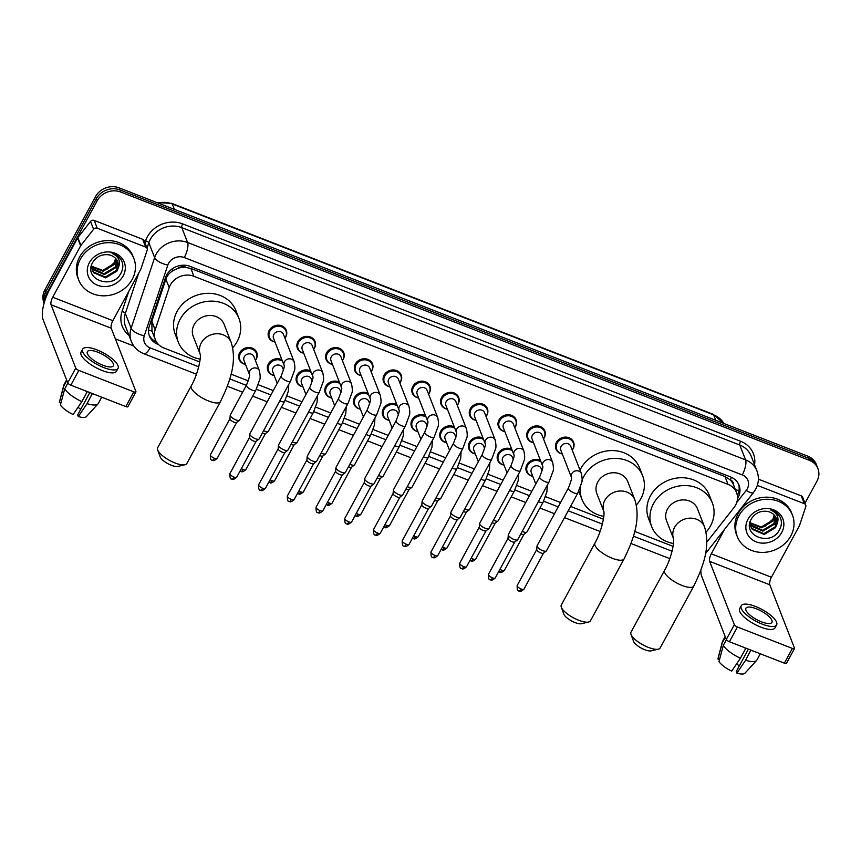 <?xml version="1.0" encoding="UTF-8"?>
<svg xmlns="http://www.w3.org/2000/svg" width="861" height="861" viewBox="0 0 861 861"><rect width="100%" height="100%" fill="white"/><g stroke="black" fill="none" stroke-linecap="round" stroke-linejoin="round"><path stroke-width="1.29" d="M532.765 476.294A9.471 8.352 -21.3 0 1 526.405 471.376A9.471 8.352 -21.3 0 1 526.932 464.703A9.471 8.352 -21.3 0 1 540.482 460.527M504.04 465.112A9.471 8.352 -21.3 0 1 497.669 460.183A9.471 8.352 -21.3 0 1 498.196 453.51A9.471 8.352 -21.3 0 1 511.757 449.334M475.315 453.919A9.471 8.352 -21.3 0 1 468.944 448.99A9.471 8.352 -21.3 0 1 469.471 442.317A9.471 8.352 -21.3 0 1 483.032 438.141M446.579 442.726A9.471 8.352 -21.3 0 1 440.219 437.797A9.471 8.352 -21.3 0 1 440.746 431.124A9.471 8.352 -21.3 0 1 454.296 426.948M417.854 431.533A9.471 8.352 -21.3 0 1 411.483 426.604A9.471 8.352 -21.3 0 1 412.021 419.931A9.471 8.352 -21.3 0 1 425.571 415.755M389.129 420.34A9.471 8.352 -21.3 0 1 382.758 415.411A9.471 8.352 -21.3 0 1 383.285 408.738A9.471 8.352 -21.3 0 1 396.846 404.562M360.404 409.147A9.471 8.352 -21.3 0 1 354.032 404.218A9.471 8.352 -21.3 0 1 354.56 397.545A9.471 8.352 -21.3 0 1 368.121 393.369M331.668 397.954A9.471 8.352 -21.3 0 1 325.307 393.025A9.471 8.352 -21.3 0 1 325.835 386.352A9.471 8.352 -21.3 0 1 339.385 382.176M302.943 386.761A9.471 8.352 -21.3 0 1 296.571 381.832A9.471 8.352 -21.3 0 1 297.099 375.159A9.471 8.352 -21.3 0 1 310.66 370.983M274.218 375.568A9.471 8.352 -21.3 0 1 267.846 370.639A9.471 8.352 -21.3 0 1 268.374 363.966A9.471 8.352 -21.3 0 1 281.934 359.79M245.482 364.375A9.471 8.352 -21.3 0 1 239.121 359.446A9.471 8.352 -21.3 0 1 239.649 352.773A9.471 8.352 -21.3 0 1 248.614 347.5A9.471 8.352 -21.3 0 1 256.772 352.569A9.471 8.352 -21.3 0 1 256.244 359.241A9.471 8.352 -21.3 0 1 255.416 360.501M533.572 442.78A9.471 8.352 -21.3 0 1 527.201 437.851A9.471 8.352 -21.3 0 1 527.728 431.178A9.471 8.352 -21.3 0 1 536.694 425.904A9.471 8.352 -21.3 0 1 544.852 430.974A9.471 8.352 -21.3 0 1 544.324 437.646A9.471 8.352 -21.3 0 1 543.495 438.906M504.837 431.587A9.471 8.352 -21.3 0 1 498.476 426.658A9.471 8.352 -21.3 0 1 499.003 419.985A9.471 8.352 -21.3 0 1 507.968 414.711A9.471 8.352 -21.3 0 1 516.126 419.781A9.471 8.352 -21.3 0 1 515.588 426.453A9.471 8.352 -21.3 0 1 514.77 427.713M476.111 420.394A9.471 8.352 -21.3 0 1 469.74 415.465A9.471 8.352 -21.3 0 1 470.267 408.792A9.471 8.352 -21.3 0 1 479.243 403.518A9.471 8.352 -21.3 0 1 487.391 408.588A9.471 8.352 -21.3 0 1 486.863 415.26A9.471 8.352 -21.3 0 1 486.034 416.52M447.386 409.201A9.471 8.352 -21.3 0 1 441.015 404.272A9.471 8.352 -21.3 0 1 441.542 397.599A9.471 8.352 -21.3 0 1 450.518 392.325A9.471 8.352 -21.3 0 1 458.665 397.395A9.471 8.352 -21.3 0 1 458.138 404.067A9.471 8.352 -21.3 0 1 457.309 405.327M562.298 453.973A9.471 8.352 -21.3 0 1 555.926 449.044A9.471 8.352 -21.3 0 1 556.454 442.371A9.471 8.352 -21.3 0 1 565.429 437.097A9.471 8.352 -21.3 0 1 573.577 442.167A9.471 8.352 -21.3 0 1 573.049 448.839A9.471 8.352 -21.3 0 1 572.221 450.099M418.65 398.008A9.471 8.352 -21.3 0 1 412.29 393.079A9.471 8.352 -21.3 0 1 412.817 386.406A9.471 8.352 -21.3 0 1 421.782 381.132A9.471 8.352 -21.3 0 1 429.94 386.202A9.471 8.352 -21.3 0 1 429.413 392.874A9.471 8.352 -21.3 0 1 428.584 394.134M389.925 386.815A9.471 8.352 -21.3 0 1 383.554 381.886A9.471 8.352 -21.3 0 1 384.081 375.213A9.471 8.352 -21.3 0 1 393.057 369.939A9.471 8.352 -21.3 0 1 401.204 375.009A9.471 8.352 -21.3 0 1 400.677 381.681A9.471 8.352 -21.3 0 1 399.859 382.941M361.2 375.622A9.471 8.352 -21.3 0 1 354.829 370.693A9.471 8.352 -21.3 0 1 355.356 364.02A9.471 8.352 -21.3 0 1 364.332 358.746A9.471 8.352 -21.3 0 1 372.479 363.816A9.471 8.352 -21.3 0 1 371.952 370.488A9.471 8.352 -21.3 0 1 371.123 371.748M332.464 364.429A9.471 8.352 -21.3 0 1 326.104 359.5A9.471 8.352 -21.3 0 1 326.631 352.827A9.471 8.352 -21.3 0 1 335.596 347.553A9.471 8.352 -21.3 0 1 343.754 352.623A9.471 8.352 -21.3 0 1 343.227 359.295A9.471 8.352 -21.3 0 1 342.398 360.555M303.739 353.236A9.471 8.352 -21.3 0 1 297.368 348.307A9.471 8.352 -21.3 0 1 297.906 341.634A9.471 8.352 -21.3 0 1 306.871 336.36A9.471 8.352 -21.3 0 1 315.029 341.43A9.471 8.352 -21.3 0 1 314.491 348.102A9.471 8.352 -21.3 0 1 313.673 349.362M275.014 342.043A9.471 8.352 -21.3 0 1 268.643 337.114A9.471 8.352 -21.3 0 1 269.17 330.441A9.471 8.352 -21.3 0 1 278.146 325.178A9.471 8.352 -21.3 0 1 286.293 330.237A9.471 8.352 -21.3 0 1 285.766 336.909A9.471 8.352 -21.3 0 1 284.937 338.169M706.784 542.204L733.938 507.656A17.758 15.649 158.7 0 0 735.574 505.181A17.758 15.649 158.7 0 0 736.564 492.675A17.758 15.649 158.7 0 0 728.019 484.377L193.919 276.284A17.758 15.649 158.7 0 0 169.197 287.628L155.163 329.817A17.758 15.649 158.7 0 0 155.324 339.675A17.758 15.649 158.7 0 0 163.859 347.973L199.752 361.954M178.076 268.309A17.758 15.649 -21.3 0 1 184.749 267.276L184.48 267.168A5.919 5.22 158.7 0 0 178.076 268.309L173.621 270.332C169.843 272.42 167.271 275.369 165.904 279.158L151.859 321.336L152.01 331.141L155.324 339.675M736.564 492.675L733.443 484.678A5.919 5.22 158.7 0 0 730.3 479.825A17.758 6.059 -68.7 0 0 731.549 477.349M730.3 479.825L730.02 479.717A17.758 15.649 -21.3 0 1 733.443 484.678M730.02 479.717L724.962 476.531L190.862 268.449L184.749 267.276M231.049 374.148L248.334 380.885M258.268 384.749L273.281 390.603M287.004 395.942L302.007 401.786M315.729 407.135L330.732 412.979M344.454 418.328L359.457 424.172M373.179 429.521L388.193 435.365M401.915 440.714L416.918 446.558M430.64 451.907L445.643 457.751M459.365 463.1L474.379 468.944M488.101 474.293L503.104 480.137M516.826 485.486L531.829 491.33M545.551 496.679L560.554 502.523M570.563 506.419L603.4 519.215M634.697 531.409L673.098 546.369M737.479 498.691A17.758 15.649 158.7 0 0 738.049 497.712A17.758 15.649 158.7 0 0 739.05 485.206A17.758 15.649 158.7 0 0 730.505 476.908L190.173 266.393A17.758 15.649 158.7 0 0 165.452 277.726L149.308 326.244A17.758 15.649 158.7 0 0 149.47 336.102A17.758 15.649 158.7 0 0 158.004 344.4L158.639 344.648M738.598 484.173A17.758 15.649 -21.3 0 1 737.328 495.473M44.535 301.705A17.758 15.649 -21.3 0 1 46.472 294.139L97.196 200.721A17.758 15.649 -21.3 0 1 120.766 192.035L809.415 460.334A17.758 15.649 -21.3 0 1 817.95 468.632A17.758 15.649 -21.3 0 1 816.96 481.138L804.992 503.179M133.842 346.047L115.363 338.847M44.115 303.137L43.857 302.48A17.758 15.649 -21.3 0 1 44.847 289.963L95.571 196.545A17.758 15.649 -21.3 0 1 119.141 187.859L807.79 456.158L808.597 458.246A17.758 15.649 -21.3 0 1 817.132 466.544A17.758 15.649 -21.3 0 0 808.597 458.246L119.948 189.947L808.597 458.246L809.415 460.334M95.571 196.545L96.389 198.633A17.758 15.649 -21.3 0 1 119.948 189.947A17.758 15.649 -21.3 0 0 96.389 198.633L45.665 292.051L96.389 198.633L97.196 200.721M44.159 302.975A17.758 15.649 -21.3 0 1 45.665 292.051A17.758 15.649 -21.3 0 0 44.159 302.975M156.519 342.032A17.758 15.649 -21.3 0 1 149.104 335.037M807.79 456.158A17.758 15.649 -21.3 0 1 816.325 464.456L817.95 468.632M738.932 515.728A29.597 26.088 -21.3 0 1 766.968 499.262A29.597 26.088 -21.3 0 1 792.443 515.082A29.597 26.088 -21.3 0 1 790.796 535.94A29.597 26.088 -21.3 0 1 762.76 552.407A29.597 26.088 -21.3 0 1 737.285 536.586A29.597 26.088 -21.3 0 1 738.932 515.728M737.285 536.586L736.467 534.498A29.597 26.088 -21.3 0 1 738.125 513.651A29.597 26.088 -21.3 0 1 766.161 497.174A29.597 26.088 -21.3 0 1 791.636 512.995L792.443 515.082M781.766 532.421A19.297 17.005 -21.3 0 1 756.162 541.86A19.297 17.005 -21.3 0 1 747.961 519.248A19.297 17.005 -21.3 0 1 773.565 509.809A19.297 17.005 -21.3 0 1 781.766 532.421M751.427 518.763C741.127 535.564 770.573 546.81 779.119 530.441C781.68 526.103 782.068 521.788 780.281 517.493C778.29 513.726 775.104 511.219 770.703 509.97C777.591 513.167 779.592 518.118 776.719 524.823A13.378 11.796 -21.3 0 0 776.31 518.365A13.378 11.796 -21.3 0 0 766.947 511.348C760.317 510.659 755.151 513.134 751.427 518.763M750.706 526.319L751.965 528.503L763.89 533.626L775.191 526.835L776.202 518.096M750.082 521.863L750.857 526.728L752.288 529.332L764.213 534.455L775.513 527.664L776.719 524.823M750.254 524.586L762.609 530.311L773.899 523.52L775.341 516.482M750.34 525.027L750.996 526.028L762.932 531.14L774.222 524.349L775.589 516.869M750.071 522.735L761.318 527.007L772.618 520.216L774.168 514.975M750.092 523.208L761.641 527.825L772.941 521.045L774.491 515.341M773.329 518.763L765.095 526.2M757.325 485.389L804.314 503.696L801.268 495.871A2.96 2.605 -21.3 0 1 802.689 497.26L805.735 505.073A2.96 2.605 158.7 0 0 804.314 503.696M758.39 479.168L801.268 495.871M700.897 570.111A23.677 8.072 -68.7 0 0 701.618 576.095L726.318 639.432L734.325 624.688L709.625 561.35A5.919 2.023 111.3 0 1 711.283 553.827L724.575 529.332M794.488 648.527L786.48 663.271A2.96 0.969 -151.5 0 1 784.382 663.164L792.389 648.419A2.96 0.969 28.5 0 0 794.488 648.527A2.96 0.969 28.5 0 0 794.477 648.118L769.788 584.78A5.919 2.023 111.3 0 1 771.434 577.257L799.352 525.845A2.96 2.605 158.7 0 0 799.546 525.404L805.767 506.72A2.96 2.605 158.7 0 0 805.735 505.073M734.325 624.688A2.96 0.969 28.5 0 0 737.425 627.002L729.418 641.746L784.382 663.164M729.418 641.746A2.96 0.969 -151.5 0 1 726.318 639.432M737.425 627.002L792.389 648.419M761.468 621.825A14.798 4.843 28.5 0 0 771.94 622.374A14.798 4.843 28.5 0 0 756.388 608.792A14.798 4.843 28.5 0 0 745.917 608.253A14.798 4.843 28.5 0 0 761.468 621.825M748.403 649.151L736.263 671.515L736.887 673.119L745.615 660.226L750.835 650.098M739.265 665.983A11.839 3.874 28.5 0 0 736.575 663.906M741.235 605.703L739.642 608.652A20.126 6.587 28.5 0 0 760.78 627.12A20.126 6.587 28.5 0 0 775.018 627.863L776.622 624.914A20.126 6.587 28.5 0 0 755.474 606.445A20.126 6.587 28.5 0 0 741.235 605.703A20.126 6.587 28.5 0 0 762.383 624.171A20.126 6.587 28.5 0 0 776.622 624.914M743.129 647.095A19.534 6.393 28.5 0 0 745.766 648.365L740.428 658.202L731.699 671.106A15.39 5.037 28.5 0 1 718.978 661.614L723.305 645.427L726.426 639.658M725.177 636.527L722.54 641.391A19.534 6.393 28.5 0 0 722.347 641.875A19.534 6.393 28.5 0 0 722.282 642.823L717.956 658.999L719.505 659.612M725.403 637.086L722.282 642.823M723.305 645.427A19.534 6.393 28.5 0 0 740.428 658.202M722.347 641.875L718.02 658.493A15.39 5.037 28.5 0 0 717.956 658.999M750.953 650.389A19.534 6.393 28.5 0 0 753.364 651.077M745.615 660.226A19.534 6.393 28.5 0 0 756.571 660.452A19.534 6.393 28.5 0 0 756.873 660.032L760.274 653.768M736.887 673.119A15.39 5.037 28.5 0 0 744.991 673.141L756.571 660.452M658.331 649.183L651.099 650.851A10.655 3.487 -151.5 0 1 644.717 649.721A10.655 3.487 -151.5 0 1 633.535 641.316L630.995 634.342A16.574 5.424 28.5 0 0 648.408 647.407A16.574 5.424 28.5 0 0 658.331 649.183A16.574 5.424 28.5 0 0 660.129 648.021L693.762 586.072A16.574 5.424 -151.5 0 1 682.041 585.458A16.574 5.424 -151.5 0 1 664.627 570.251L630.995 632.2A16.574 5.424 28.5 0 0 630.995 634.342M704.567 526.997L697.453 508.754A16.574 14.605 158.7 0 0 683.182 499.897A16.574 14.605 158.7 0 0 667.479 509.12A16.574 14.605 158.7 0 0 666.565 520.797L673.55 538.738A16.574 14.605 158.7 0 1 674.593 527.362A16.574 14.605 158.7 0 1 696.592 519.258A16.574 14.605 158.7 0 1 704.567 526.997C710.648 546.713 703.254 566.506 693.762 586.072M673.485 543.517A32.557 28.693 -21.3 0 1 651.669 526.598A32.557 28.693 -21.3 0 1 653.488 503.663A32.557 28.693 -21.3 0 1 684.323 485.539A32.557 28.693 -21.3 0 1 712.338 502.942A32.557 28.693 -21.3 0 1 710.529 525.888A32.557 28.693 -21.3 0 1 706.052 532.173M651.669 526.598L648.624 518.785A32.557 28.693 -21.3 0 1 650.432 495.839A32.557 28.693 -21.3 0 1 681.266 477.726A32.557 28.693 -21.3 0 1 709.292 495.129L712.338 502.942M588.633 622.029L581.412 623.708A10.655 3.487 -151.5 0 1 575.03 622.568A10.655 3.487 -151.5 0 1 563.837 614.162L561.307 607.188A16.574 5.424 28.5 0 0 578.71 620.254A16.574 5.424 28.5 0 0 588.633 622.029A16.574 5.424 28.5 0 0 590.431 620.867L624.074 558.918A16.574 5.424 -151.5 0 1 612.343 558.305A16.574 5.424 -151.5 0 1 594.929 543.097L561.297 605.046A16.574 5.424 28.5 0 0 561.307 607.188M603.852 511.563A16.574 14.605 158.7 0 1 604.906 500.209A16.574 14.605 158.7 0 1 626.894 492.105A16.574 14.605 158.7 0 1 634.869 499.843L627.755 481.6A16.574 14.605 158.7 0 0 613.484 472.743A16.574 14.605 158.7 0 0 597.792 481.966A16.574 14.605 158.7 0 0 596.867 493.644L603.862 511.585M581.961 480.556A32.557 28.693 -21.3 0 1 583.79 476.51A32.557 28.693 -21.3 0 1 614.625 458.386A32.557 28.693 -21.3 0 1 642.65 475.799A32.557 28.693 -21.3 0 1 640.832 498.734A32.557 28.693 -21.3 0 1 636.354 505.02M580.023 470.095A32.557 28.693 -21.3 0 1 580.745 468.685A32.557 28.693 -21.3 0 1 611.579 450.572A32.557 28.693 -21.3 0 1 639.605 467.975L642.65 475.799M603.798 516.363A32.557 28.693 -21.3 0 1 581.971 499.445A32.557 28.693 -21.3 0 1 580.4 487.132M581.971 499.445L578.926 491.631A32.557 28.693 -21.3 0 1 578.764 491.2M184.986 464.768L177.764 466.447A10.655 3.487 -151.5 0 1 171.382 465.306A10.655 3.487 -151.5 0 1 160.189 456.9L157.66 449.926A16.574 5.424 28.5 0 0 175.063 462.992A16.574 5.424 28.5 0 0 184.986 464.768A16.574 5.424 28.5 0 0 186.783 463.605L220.427 401.656A16.574 5.424 -151.5 0 1 208.696 401.043A16.574 5.424 -151.5 0 1 191.282 385.836L157.649 447.785A16.574 5.424 28.5 0 0 157.66 449.926M200.204 354.301A16.574 14.605 158.7 0 1 201.259 342.947A16.574 14.605 158.7 0 1 223.247 334.843A16.574 14.605 158.7 0 1 231.222 342.581L224.108 324.339A16.574 14.605 158.7 0 0 209.836 315.481A16.574 14.605 158.7 0 0 194.145 324.705A16.574 14.605 158.7 0 0 193.219 336.382L200.215 354.323M200.15 359.102A32.557 28.693 -21.3 0 1 178.324 342.183A32.557 28.693 -21.3 0 1 180.143 319.248A32.557 28.693 -21.3 0 1 210.977 301.124A32.557 28.693 -21.3 0 1 239.003 318.538A32.557 28.693 -21.3 0 1 237.184 341.473A32.557 28.693 -21.3 0 1 232.707 347.758M178.324 342.183L175.278 334.369A32.557 28.693 -21.3 0 1 177.097 311.424A32.557 28.693 -21.3 0 1 207.931 293.31A32.557 28.693 -21.3 0 1 235.946 310.713L239.003 318.538M581.379 473.593C582.316 478.35 582.38 481.428 581.573 482.849L577.796 493.116A5.327 1.744 -151.5 0 1 574.029 492.922A5.327 1.744 -151.5 0 1 573.727 492.804A5.327 1.744 -151.5 0 1 568.432 488.026C571.091 481.234 572.081 477.672 571.413 477.349L560.802 450.142A5.327 4.692 -21.3 0 1 561.103 446.396A5.327 4.692 -21.3 0 1 566.151 443.426A5.327 4.692 -21.3 0 1 570.735 446.278L581.379 473.593A5.327 4.692 -21.3 0 0 578.527 470.999A5.327 4.692 -21.3 0 0 571.747 473.711A5.327 4.692 -21.3 0 0 571.424 477.371L571.456 477.457M562.265 453.898A8.879 7.824 -21.3 0 1 556.68 449.345A8.879 7.824 -21.3 0 1 557.175 443.092A8.879 7.824 -21.3 0 1 565.591 438.152A8.879 7.824 -21.3 0 1 573.232 442.898A8.879 7.824 -21.3 0 1 572.737 449.151A8.879 7.824 -21.3 0 1 572.199 450.023M577.796 493.116L546.455 550.836A5.327 1.744 -151.5 0 1 546.283 551.029A5.327 1.744 -151.5 0 1 542.688 550.642A5.327 1.744 -151.5 0 1 537.103 546.477A5.327 1.744 -151.5 0 1 537.016 546.003A5.327 1.744 -151.5 0 1 537.092 545.756L568.432 488.026M543.549 553.085A3.853 1.259 -151.5 0 1 543.431 553.225A3.853 1.259 -151.5 0 1 540.826 552.934A3.853 1.259 -151.5 0 1 536.801 549.931A3.853 1.259 -151.5 0 1 536.737 549.587A3.853 1.259 -151.5 0 1 536.79 549.404M552.654 462.4C553.591 467.157 553.655 470.235 552.848 471.656L549.07 481.923A5.327 1.744 -151.5 0 1 545.293 481.729A5.327 1.744 -151.5 0 1 545.002 481.611A5.327 1.744 -151.5 0 1 539.696 476.833C542.355 470.041 543.356 466.479 542.688 466.156L532.076 438.949A5.327 4.692 -21.3 0 1 532.378 435.203A5.327 4.692 -21.3 0 1 537.415 432.233A5.327 4.692 -21.3 0 1 542.01 435.085L552.654 462.4A5.327 4.692 -21.3 0 0 549.792 459.806A5.327 4.692 -21.3 0 0 543.022 462.518A5.327 4.692 -21.3 0 0 542.688 466.178L542.721 466.264M533.54 442.705A8.879 7.824 -21.3 0 1 527.954 438.152A8.879 7.824 -21.3 0 1 528.45 431.899A8.879 7.824 -21.3 0 1 536.855 426.959A8.879 7.824 -21.3 0 1 544.496 431.705A8.879 7.824 -21.3 0 1 544.001 437.958A8.879 7.824 -21.3 0 1 543.463 438.83M549.07 481.923L517.73 539.643A5.327 1.744 -151.5 0 1 517.558 539.836A5.327 1.744 -151.5 0 1 513.952 539.449A5.327 1.744 -151.5 0 1 508.377 535.284A5.327 1.744 -151.5 0 1 508.291 534.81A5.327 1.744 -151.5 0 1 508.356 534.563L539.696 476.833M514.824 541.892A3.853 1.259 -151.5 0 1 514.706 542.032A3.853 1.259 -151.5 0 1 512.101 541.741A3.853 1.259 -151.5 0 1 508.065 538.738A3.853 1.259 -151.5 0 1 508.012 538.394A3.853 1.259 -151.5 0 1 508.055 538.211M523.929 451.207C524.855 455.964 524.919 459.053 524.123 460.474L520.335 470.73A5.327 1.744 -151.5 0 1 516.568 470.536A5.327 1.744 -151.5 0 1 516.277 470.418A5.327 1.744 -151.5 0 1 510.971 465.65C513.63 458.848 514.63 455.286 513.963 454.963L503.351 427.756A5.327 4.692 -21.3 0 1 503.642 424.01A5.327 4.692 -21.3 0 1 508.69 421.04A5.327 4.692 -21.3 0 1 513.274 423.892L523.929 451.207A5.327 4.692 -21.3 0 0 521.066 448.613A5.327 4.692 -21.3 0 0 514.297 451.325A5.327 4.692 -21.3 0 0 513.963 454.985L513.995 455.082M504.804 431.512A8.879 7.824 -21.3 0 1 499.229 426.97A8.879 7.824 -21.3 0 1 499.724 420.706A8.879 7.824 -21.3 0 1 508.13 415.766A8.879 7.824 -21.3 0 1 515.771 420.512A8.879 7.824 -21.3 0 1 515.276 426.765A8.879 7.824 -21.3 0 1 514.738 427.637M520.335 470.73L488.994 528.45A5.327 1.744 -151.5 0 1 488.833 528.643A5.327 1.744 -151.5 0 1 485.227 528.256A5.327 1.744 -151.5 0 1 479.652 524.091A5.327 1.744 -151.5 0 1 479.555 523.617A5.327 1.744 -151.5 0 1 479.631 523.37L510.971 465.65M486.099 530.699A3.853 1.259 -151.5 0 1 485.97 530.839A3.853 1.259 -151.5 0 1 483.376 530.559A3.853 1.259 -151.5 0 1 479.34 527.545A3.853 1.259 -151.5 0 1 479.276 527.201A3.853 1.259 -151.5 0 1 479.329 527.018M495.193 440.014C496.13 444.771 496.194 447.86 495.387 449.281L491.609 459.537A5.327 1.744 -151.5 0 1 487.843 459.344A5.327 1.744 -151.5 0 1 487.541 459.225A5.327 1.744 -151.5 0 1 482.246 454.457C484.904 447.655 485.895 444.093 485.227 443.77L474.615 416.563A5.327 4.692 -21.3 0 1 474.917 412.817A5.327 4.692 -21.3 0 1 479.964 409.847A5.327 4.692 -21.3 0 1 484.549 412.699L495.193 440.014A5.327 4.692 -21.3 0 0 492.341 437.42A5.327 4.692 -21.3 0 0 485.561 440.132A5.327 4.692 -21.3 0 0 485.238 443.792L485.27 443.889M476.079 420.319A8.879 7.824 -21.3 0 1 470.493 415.777A8.879 7.824 -21.3 0 1 470.989 409.513A8.879 7.824 -21.3 0 1 479.405 404.573A8.879 7.824 -21.3 0 1 487.046 409.319A8.879 7.824 -21.3 0 1 486.551 415.572A8.879 7.824 -21.3 0 1 486.013 416.444M491.609 459.537L460.269 517.257A5.327 1.744 -151.5 0 1 460.097 517.45A5.327 1.744 -151.5 0 1 456.502 517.063A5.327 1.744 -151.5 0 1 450.916 512.898A5.327 1.744 -151.5 0 1 450.83 512.424A5.327 1.744 -151.5 0 1 450.906 512.177L482.246 454.457M457.363 519.506A3.853 1.259 -151.5 0 1 457.245 519.646A3.853 1.259 -151.5 0 1 454.64 519.366A3.853 1.259 -151.5 0 1 450.615 516.352A3.853 1.259 -151.5 0 1 450.551 516.008A3.853 1.259 -151.5 0 1 450.604 515.836M466.468 428.821C467.405 433.578 467.469 436.667 466.662 438.088L462.884 448.344A5.327 1.744 -151.5 0 1 459.117 448.15A5.327 1.744 -151.5 0 1 458.816 448.032A5.327 1.744 -151.5 0 1 453.51 443.264C456.169 436.462 457.169 432.9 456.502 432.577L445.89 405.37A5.327 4.692 -21.3 0 1 446.192 401.624A5.327 4.692 -21.3 0 1 451.239 398.654A5.327 4.692 -21.3 0 1 455.824 401.506L466.468 428.821A5.327 4.692 -21.3 0 0 463.605 426.227A5.327 4.692 -21.3 0 0 456.836 428.939A5.327 4.692 -21.3 0 0 456.502 432.599L456.545 432.696M447.354 409.126A8.879 7.824 -21.3 0 1 441.768 404.584A8.879 7.824 -21.3 0 1 442.263 398.32A8.879 7.824 -21.3 0 1 450.68 393.38A8.879 7.824 -21.3 0 1 458.321 398.126A8.879 7.824 -21.3 0 1 457.826 404.379A8.879 7.824 -21.3 0 1 457.277 405.251M462.884 448.344L431.544 506.064A5.327 1.744 -151.5 0 1 431.372 506.257A5.327 1.744 -151.5 0 1 427.777 505.87A5.327 1.744 -151.5 0 1 422.191 501.705A5.327 1.744 -151.5 0 1 422.105 501.231A5.327 1.744 -151.5 0 1 422.181 500.984L453.51 443.264M428.638 508.313A3.853 1.259 -151.5 0 1 428.52 508.453A3.853 1.259 -151.5 0 1 425.915 508.173A3.853 1.259 -151.5 0 1 421.89 505.159A3.853 1.259 -151.5 0 1 421.825 504.815A3.853 1.259 -151.5 0 1 421.879 504.643M437.743 417.628C438.669 422.385 438.744 425.474 437.937 426.895L434.148 437.151A5.327 1.744 -151.5 0 1 430.382 436.957A5.327 1.744 -151.5 0 1 430.091 436.839A5.327 1.744 -151.5 0 1 424.785 432.071C427.443 425.269 428.444 421.718 427.777 421.384L417.165 394.187A5.327 4.692 -21.3 0 1 417.456 390.431A5.327 4.692 -21.3 0 1 422.503 387.461A5.327 4.692 -21.3 0 1 427.088 390.313L437.743 417.628A5.327 4.692 -21.3 0 0 434.88 415.034A5.327 4.692 -21.3 0 0 428.111 417.746A5.327 4.692 -21.3 0 0 427.777 421.406L427.809 421.503M418.629 397.933A8.879 7.824 -21.3 0 1 413.043 393.391A8.879 7.824 -21.3 0 1 413.538 387.127A8.879 7.824 -21.3 0 1 421.944 382.187A8.879 7.824 -21.3 0 1 429.585 386.933A8.879 7.824 -21.3 0 1 429.09 393.197A8.879 7.824 -21.3 0 1 428.552 394.058M434.148 437.151L402.808 494.871A5.327 1.744 -151.5 0 1 402.647 495.064A5.327 1.744 -151.5 0 1 399.041 494.677A5.327 1.744 -151.5 0 1 393.466 490.512A5.327 1.744 -151.5 0 1 393.38 490.038A5.327 1.744 -151.5 0 1 393.445 489.791L424.785 432.071M399.913 497.12A3.853 1.259 -151.5 0 1 399.784 497.26A3.853 1.259 -151.5 0 1 397.19 496.98A3.853 1.259 -151.5 0 1 393.154 493.966A3.853 1.259 -151.5 0 1 393.09 493.622A3.853 1.259 -151.5 0 1 393.143 493.45M388.731 379.238A5.327 4.692 -21.3 0 1 393.778 376.268A5.327 4.692 -21.3 0 1 398.363 379.12L409.018 406.435A5.327 4.692 -21.3 0 0 406.155 403.841A5.327 4.692 -21.3 0 0 399.386 406.553A5.327 4.692 -21.3 0 0 399.052 410.213L388.44 382.994A5.327 4.692 -21.3 0 1 388.731 379.238M389.893 386.74A8.879 7.824 -21.3 0 1 384.307 382.198A8.879 7.824 -21.3 0 1 384.813 375.934A8.879 7.824 -21.3 0 1 393.219 370.994A8.879 7.824 -21.3 0 1 400.86 375.74A8.879 7.824 -21.3 0 1 400.365 382.004A8.879 7.824 -21.3 0 1 399.827 382.865M396.06 420.878A5.327 1.744 -151.5 0 0 401.366 425.646A5.327 1.744 -151.5 0 0 401.656 425.764A5.327 1.744 -151.5 0 0 405.423 425.958L374.083 483.678A5.327 1.744 -151.5 0 1 373.911 483.871A5.327 1.744 -151.5 0 1 370.316 483.484A5.327 1.744 -151.5 0 1 364.73 479.319A5.327 1.744 -151.5 0 1 364.644 478.845A5.327 1.744 -151.5 0 1 364.72 478.598L396.06 420.878C398.718 414.076 399.708 410.525 399.041 410.191L399.084 410.31M371.177 485.927A3.853 1.259 -151.5 0 1 371.059 486.067A3.853 1.259 -151.5 0 1 368.465 485.787A3.853 1.259 -151.5 0 1 364.429 482.773A3.853 1.259 -151.5 0 1 364.364 482.429A3.853 1.259 -151.5 0 1 364.418 482.257M380.282 395.242C381.219 399.999 381.283 403.088 380.476 404.509L376.698 414.765A5.327 1.744 -151.5 0 1 372.931 414.571A5.327 1.744 -151.5 0 1 372.63 414.453A5.327 1.744 -151.5 0 1 367.335 409.685C369.993 402.883 370.983 399.332 370.316 398.998L359.704 371.801A5.327 4.692 -21.3 0 1 360.006 368.045A5.327 4.692 -21.3 0 1 365.053 365.075A5.327 4.692 -21.3 0 1 369.638 367.927L380.282 395.242A5.327 4.692 -21.3 0 0 377.43 392.648A5.327 4.692 -21.3 0 0 370.65 395.36A5.327 4.692 -21.3 0 0 370.327 399.02L370.359 399.117M361.168 375.547A8.879 7.824 -21.3 0 1 355.582 371.005A8.879 7.824 -21.3 0 1 356.077 364.741A8.879 7.824 -21.3 0 1 364.494 359.801A8.879 7.824 -21.3 0 1 372.135 364.547A8.879 7.824 -21.3 0 1 371.64 370.811A8.879 7.824 -21.3 0 1 371.102 371.672M376.698 414.765L345.358 472.485A5.327 1.744 -151.5 0 1 345.186 472.678A5.327 1.744 -151.5 0 1 341.591 472.291A5.327 1.744 -151.5 0 1 336.005 468.126A5.327 1.744 -151.5 0 1 335.919 467.652A5.327 1.744 -151.5 0 1 335.994 467.405L367.335 409.685M342.452 474.734A3.853 1.259 -151.5 0 1 342.334 474.874A3.853 1.259 -151.5 0 1 339.729 474.594A3.853 1.259 -151.5 0 1 335.704 471.58A3.853 1.259 -151.5 0 1 335.639 471.236A3.853 1.259 -151.5 0 1 335.693 471.064M351.557 384.049C352.493 388.806 352.558 391.895 351.751 393.316L347.962 403.572A5.327 1.744 -151.5 0 1 344.196 403.378A5.327 1.744 -151.5 0 1 343.905 403.26A5.327 1.744 -151.5 0 1 338.599 398.492C341.257 391.701 342.258 388.139 341.591 387.805L330.979 360.608A5.327 4.692 -21.3 0 1 331.281 356.852A5.327 4.692 -21.3 0 1 336.317 353.882A5.327 4.692 -21.3 0 1 340.902 356.734L351.557 384.049A5.327 4.692 -21.3 0 0 348.694 381.455A5.327 4.692 -21.3 0 0 341.925 384.167A5.327 4.692 -21.3 0 0 341.591 387.837L341.623 387.924M332.443 364.354A8.879 7.824 -21.3 0 1 326.857 359.812A8.879 7.824 -21.3 0 1 327.352 353.548A8.879 7.824 -21.3 0 1 335.758 348.608A8.879 7.824 -21.3 0 1 343.399 353.354A8.879 7.824 -21.3 0 1 342.904 359.618A8.879 7.824 -21.3 0 1 342.366 360.479M347.962 403.572L316.622 461.292A5.327 1.744 -151.5 0 1 316.461 461.496A5.327 1.744 -151.5 0 1 312.855 461.098A5.327 1.744 -151.5 0 1 307.28 456.933A5.327 1.744 -151.5 0 1 307.194 456.459A5.327 1.744 -151.5 0 1 307.259 456.212L338.599 398.492M313.727 463.541A3.853 1.259 -151.5 0 1 313.598 463.681A3.853 1.259 -151.5 0 1 311.004 463.401A3.853 1.259 -151.5 0 1 306.968 460.387A3.853 1.259 -151.5 0 1 306.914 460.043A3.853 1.259 -151.5 0 1 306.957 459.871M322.832 372.856C323.758 377.613 323.822 380.702 323.026 382.123L319.237 392.379A5.327 1.744 -151.5 0 1 315.47 392.185A5.327 1.744 -151.5 0 1 315.18 392.067A5.327 1.744 -151.5 0 1 309.874 387.299C312.532 380.508 313.522 376.946 312.855 376.612L302.254 349.415A5.327 4.692 -21.3 0 1 302.545 345.659A5.327 4.692 -21.3 0 1 307.592 342.689A5.327 4.692 -21.3 0 1 312.177 345.541L322.832 372.856A5.327 4.692 -21.3 0 0 319.969 370.262A5.327 4.692 -21.3 0 0 313.2 372.974A5.327 4.692 -21.3 0 0 312.866 376.644L312.898 376.731M303.707 353.161A8.879 7.824 -21.3 0 1 298.132 348.619A8.879 7.824 -21.3 0 1 298.627 342.366A8.879 7.824 -21.3 0 1 307.033 337.415A8.879 7.824 -21.3 0 1 314.674 342.161A8.879 7.824 -21.3 0 1 314.179 348.425A8.879 7.824 -21.3 0 1 313.641 349.286M319.237 392.379L287.897 450.099A5.327 1.744 -151.5 0 1 287.735 450.303A5.327 1.744 -151.5 0 1 284.13 449.905A5.327 1.744 -151.5 0 1 278.544 445.74A5.327 1.744 -151.5 0 1 278.458 445.266A5.327 1.744 -151.5 0 1 278.534 445.019L309.874 387.299M285.002 452.348A3.853 1.259 -151.5 0 1 284.873 452.488A3.853 1.259 -151.5 0 1 282.279 452.208A3.853 1.259 -151.5 0 1 278.243 449.194A3.853 1.259 -151.5 0 1 278.178 448.85A3.853 1.259 -151.5 0 1 278.232 448.678M294.096 361.663C295.032 366.42 295.097 369.509 294.29 370.93L290.512 381.186A5.327 1.744 -151.5 0 1 286.745 380.992A5.327 1.744 -151.5 0 1 286.444 380.874A5.327 1.744 -151.5 0 1 281.149 376.106C283.807 369.315 284.797 365.753 284.13 365.419L273.518 338.222A5.327 4.692 -21.3 0 1 273.82 334.466A5.327 4.692 -21.3 0 1 278.867 331.496A5.327 4.692 -21.3 0 1 283.452 334.348L294.096 361.663A5.327 4.692 -21.3 0 0 291.244 359.069A5.327 4.692 -21.3 0 0 284.464 361.781A5.327 4.692 -21.3 0 0 284.141 365.451L284.173 365.538M274.982 341.968A8.879 7.824 -21.3 0 1 269.396 337.426A8.879 7.824 -21.3 0 1 269.891 331.173A8.879 7.824 -21.3 0 1 278.307 326.222A8.879 7.824 -21.3 0 1 285.949 330.968A8.879 7.824 -21.3 0 1 285.454 337.232A8.879 7.824 -21.3 0 1 284.916 338.093M290.512 381.186L259.172 438.916A5.327 1.744 -151.5 0 1 259 439.11A5.327 1.744 -151.5 0 1 255.405 438.712A5.327 1.744 -151.5 0 1 249.819 434.547A5.327 1.744 -151.5 0 1 249.733 434.073A5.327 1.744 -151.5 0 1 249.808 433.826L281.149 376.106M256.266 441.155A3.853 1.259 -151.5 0 1 256.147 441.295A3.853 1.259 -151.5 0 1 253.543 441.015A3.853 1.259 -151.5 0 1 249.518 438.001A3.853 1.259 -151.5 0 1 249.453 437.657A3.853 1.259 -151.5 0 1 249.507 437.485M535.79 484.043L531.28 472.474A5.327 4.692 -21.3 0 1 531.571 468.718A5.327 4.692 -21.3 0 1 536.618 465.758A5.327 4.692 -21.3 0 1 541.203 468.61L542.086 470.859M532.744 476.219A8.879 7.824 -21.3 0 1 527.158 471.677A8.879 7.824 -21.3 0 1 527.653 465.424A8.879 7.824 -21.3 0 1 541.031 461.916M524.026 534.24A3.853 1.259 -151.5 0 1 523.908 534.38A3.853 1.259 -151.5 0 1 521.303 534.1A3.853 1.259 -151.5 0 1 520.84 533.906M538.383 501.597A5.327 1.744 -151.5 0 0 539.04 501.888A5.327 1.744 -151.5 0 0 543.108 502.2L526.932 532.001A5.327 1.744 -151.5 0 1 526.76 532.195A5.327 1.744 -151.5 0 1 522.207 531.388M507.064 472.85L502.544 461.281A5.327 4.692 -21.3 0 1 502.846 457.525A5.327 4.692 -21.3 0 1 507.893 454.565A5.327 4.692 -21.3 0 1 512.478 457.417L513.36 459.666M504.008 465.026A8.879 7.824 -21.3 0 1 498.422 460.484A8.879 7.824 -21.3 0 1 498.917 454.231A8.879 7.824 -21.3 0 1 512.295 450.723M495.301 523.047A3.853 1.259 -151.5 0 1 495.172 523.187A3.853 1.259 -151.5 0 1 492.578 522.907A3.853 1.259 -151.5 0 1 492.115 522.713M509.658 490.404A5.327 1.744 -151.5 0 0 510.315 490.695A5.327 1.744 -151.5 0 0 514.372 491.007L498.196 520.808A5.327 1.744 -151.5 0 1 498.035 521.002A5.327 1.744 -151.5 0 1 493.482 520.195M478.329 461.657L473.819 450.088A5.327 4.692 -21.3 0 1 474.12 446.332A5.327 4.692 -21.3 0 1 479.168 443.372A5.327 4.692 -21.3 0 1 483.753 446.224L484.635 448.473M475.283 453.833A8.879 7.824 -21.3 0 1 469.697 449.291A8.879 7.824 -21.3 0 1 470.192 443.038A8.879 7.824 -21.3 0 1 483.57 439.53M466.565 511.854A3.853 1.259 -151.5 0 1 466.447 511.994A3.853 1.259 -151.5 0 1 463.842 511.714A3.853 1.259 -151.5 0 1 463.379 511.52M480.922 479.211A5.327 1.744 -151.5 0 0 481.59 479.502A5.327 1.744 -151.5 0 0 485.647 479.814L469.471 509.615A5.327 1.744 -151.5 0 1 469.299 509.809A5.327 1.744 -151.5 0 1 464.746 509.002M449.603 450.464L445.094 438.895A5.327 4.692 -21.3 0 1 445.395 435.139A5.327 4.692 -21.3 0 1 450.432 432.179A5.327 4.692 -21.3 0 1 455.017 435.031L455.899 437.28M446.558 442.651A8.879 7.824 -21.3 0 1 440.972 438.098A8.879 7.824 -21.3 0 1 441.467 431.845A8.879 7.824 -21.3 0 1 454.845 428.337M437.84 500.661A3.853 1.259 -151.5 0 1 437.722 500.801A3.853 1.259 -151.5 0 1 435.117 500.521A3.853 1.259 -151.5 0 1 434.654 500.327M452.197 468.018A5.327 1.744 -151.5 0 0 452.854 468.309A5.327 1.744 -151.5 0 0 456.922 468.632L440.746 498.422A5.327 1.744 -151.5 0 1 440.574 498.616A5.327 1.744 -151.5 0 1 436.021 497.809M420.878 439.271L416.369 427.702A5.327 4.692 -21.3 0 1 416.659 423.956A5.327 4.692 -21.3 0 1 421.707 420.986A5.327 4.692 -21.3 0 1 426.292 423.838L427.174 426.098M417.822 431.458A8.879 7.824 -21.3 0 1 412.247 426.905A8.879 7.824 -21.3 0 1 412.742 420.652A8.879 7.824 -21.3 0 1 426.12 417.144M409.115 489.468A3.853 1.259 -151.5 0 1 408.986 489.618A3.853 1.259 -151.5 0 1 406.392 489.328A3.853 1.259 -151.5 0 1 405.929 489.134M423.472 456.825A5.327 1.744 -151.5 0 0 424.129 457.116A5.327 1.744 -151.5 0 0 428.197 457.439L412.01 487.229A5.327 1.744 -151.5 0 1 411.849 487.423A5.327 1.744 -151.5 0 1 407.296 486.616M392.142 428.078L387.633 416.509A5.327 4.692 -21.3 0 1 387.934 412.763A5.327 4.692 -21.3 0 1 392.982 409.793A5.327 4.692 -21.3 0 1 397.567 412.645L398.449 414.905M389.097 420.265A8.879 7.824 -21.3 0 1 383.511 415.712A8.879 7.824 -21.3 0 1 384.006 409.459A8.879 7.824 -21.3 0 1 397.384 405.951M380.379 478.285A3.853 1.259 -151.5 0 1 380.261 478.425A3.853 1.259 -151.5 0 1 377.667 478.135A3.853 1.259 -151.5 0 1 377.204 477.941M394.747 445.632A5.327 1.744 -151.5 0 0 395.403 445.923A5.327 1.744 -151.5 0 0 399.461 446.246L383.285 476.036A5.327 1.744 -151.5 0 1 383.113 476.23A5.327 1.744 -151.5 0 1 378.56 475.433M363.417 416.885L358.908 405.316A5.327 4.692 -21.3 0 1 359.209 401.57A5.327 4.692 -21.3 0 1 364.246 398.6A5.327 4.692 -21.3 0 1 368.842 401.452L369.713 403.712M360.372 409.072A8.879 7.824 -21.3 0 1 354.786 404.53A8.879 7.824 -21.3 0 1 355.281 398.266A8.879 7.824 -21.3 0 1 368.659 394.758M351.654 467.092A3.853 1.259 -151.5 0 1 351.536 467.232A3.853 1.259 -151.5 0 1 348.931 466.942A3.853 1.259 -151.5 0 1 348.468 466.748M366.011 434.439A5.327 1.744 -151.5 0 0 366.668 434.73A5.327 1.744 -151.5 0 0 370.736 435.053L354.56 464.843A5.327 1.744 -151.5 0 1 354.388 465.037A5.327 1.744 -151.5 0 1 349.835 464.24M334.692 405.692L330.183 394.123A5.327 4.692 -21.3 0 1 330.473 390.377A5.327 4.692 -21.3 0 1 335.521 387.407A5.327 4.692 -21.3 0 1 340.106 390.259L340.988 392.519M331.636 397.879A8.879 7.824 -21.3 0 1 326.061 393.337A8.879 7.824 -21.3 0 1 326.556 387.073A8.879 7.824 -21.3 0 1 339.934 383.565M322.929 455.899A3.853 1.259 -151.5 0 1 322.81 456.039A3.853 1.259 -151.5 0 1 320.206 455.749A3.853 1.259 -151.5 0 1 319.743 455.555M337.286 423.246A5.327 1.744 -151.5 0 0 337.942 423.537A5.327 1.744 -151.5 0 0 342.011 423.86L325.835 453.65A5.327 1.744 -151.5 0 1 325.662 453.844A5.327 1.744 -151.5 0 1 321.11 453.047M305.956 394.499L301.447 382.93A5.327 4.692 -21.3 0 1 301.748 379.184A5.327 4.692 -21.3 0 1 306.796 376.214A5.327 4.692 -21.3 0 1 311.381 379.066L312.263 381.326M302.911 386.686A8.879 7.824 -21.3 0 1 297.325 382.144A8.879 7.824 -21.3 0 1 297.82 375.88A8.879 7.824 -21.3 0 1 311.198 372.372M294.204 444.706A3.853 1.259 -151.5 0 1 294.075 444.846A3.853 1.259 -151.5 0 1 291.481 444.556A3.853 1.259 -151.5 0 1 291.018 444.362M308.561 412.053A5.327 1.744 -151.5 0 0 309.217 412.344A5.327 1.744 -151.5 0 0 313.275 412.667L297.099 442.457A5.327 1.744 -151.5 0 1 296.937 442.651A5.327 1.744 -151.5 0 1 292.385 441.854M277.231 383.306L272.722 371.748A5.327 4.692 -21.3 0 1 273.023 367.991A5.327 4.692 -21.3 0 1 278.071 365.021A5.327 4.692 -21.3 0 1 282.656 367.873L283.527 370.133M274.185 375.493A8.879 7.824 -21.3 0 1 268.6 370.951A8.879 7.824 -21.3 0 1 269.095 364.687A8.879 7.824 -21.3 0 1 282.473 361.179M265.468 433.513A3.853 1.259 -151.5 0 1 265.349 433.653A3.853 1.259 -151.5 0 1 262.745 433.363A3.853 1.259 -151.5 0 1 262.282 433.169M279.825 400.86A5.327 1.744 -151.5 0 0 280.492 401.151A5.327 1.744 -151.5 0 0 284.55 401.474L268.374 431.264A5.327 1.744 -151.5 0 1 268.201 431.458A5.327 1.744 -151.5 0 1 263.649 430.661M244.287 356.798A5.327 4.692 -21.3 0 1 249.335 353.828A5.327 4.692 -21.3 0 1 253.92 356.68L259.409 370.757A5.327 4.692 -21.3 0 0 256.546 368.164A5.327 4.692 -21.3 0 0 249.776 370.876A5.327 4.692 -21.3 0 0 249.453 374.535L243.997 360.555A5.327 4.692 -21.3 0 1 244.287 356.798M246.461 385.19A5.327 1.744 -151.5 0 0 246.472 385.922A5.327 1.744 -151.5 0 0 251.756 389.968A5.327 1.744 -151.5 0 0 255.825 390.281L239.649 420.071A5.327 1.744 -151.5 0 1 239.476 420.265A5.327 1.744 -151.5 0 1 234.666 419.339A5.327 1.744 -151.5 0 1 230.296 415.712A5.327 1.744 -151.5 0 1 230.21 415.239A5.327 1.744 -151.5 0 1 230.274 414.991L246.461 385.19C249.12 378.399 250.11 374.836 249.442 374.513L249.486 374.621M245.46 364.3A8.879 7.824 -21.3 0 1 239.875 359.758A8.879 7.824 -21.3 0 1 240.37 353.494A8.879 7.824 -21.3 0 1 248.775 348.554A8.879 7.824 -21.3 0 1 256.417 353.301A8.879 7.824 -21.3 0 1 255.921 359.564A8.879 7.824 -21.3 0 1 255.383 360.425M236.743 422.32A3.853 1.259 -151.5 0 1 236.624 422.46A3.853 1.259 -151.5 0 1 234.02 422.181A3.853 1.259 -151.5 0 1 229.995 419.167A3.853 1.259 -151.5 0 1 229.93 418.823A3.853 1.259 -151.5 0 1 229.984 418.64M97.25 228.219A2.96 2.605 158.7 0 0 93.601 229.263L80.902 245.417A2.96 2.605 158.7 0 0 80.622 245.837L77.576 238.013A2.96 2.605 -21.3 0 1 77.845 237.604L90.545 221.438A2.96 2.605 -21.3 0 1 94.204 220.405L97.25 228.219L145.735 247.118L142.689 239.293A2.96 2.605 -21.3 0 1 144.11 240.682L147.166 248.495A2.96 2.605 158.7 0 0 145.735 247.118M94.204 220.405L142.689 239.293M77.576 238.013L49.669 289.425A23.677 8.072 -68.7 0 0 43.05 319.517L67.739 382.854L75.746 368.11L51.057 304.762A5.919 2.023 111.3 0 1 52.715 297.239L80.622 245.837M135.909 391.938L127.902 406.693A2.96 0.969 -151.5 0 1 125.814 406.586L133.821 391.83A2.96 0.969 28.5 0 0 135.909 391.938A2.96 0.969 28.5 0 0 135.909 391.54L111.209 328.202A5.919 2.023 111.3 0 1 112.866 320.679L140.774 269.267A2.96 2.605 158.7 0 0 140.967 268.826L147.188 250.142A2.96 2.605 158.7 0 0 147.166 248.495M75.746 368.11A2.96 0.969 28.5 0 0 78.846 370.413L70.839 385.168L125.814 406.586M70.839 385.168A2.96 0.969 -151.5 0 1 67.739 382.854M78.846 370.413L133.821 391.83M102.9 365.247A14.798 4.843 28.5 0 0 113.361 365.796A14.798 4.843 28.5 0 0 97.82 352.214A14.798 4.843 28.5 0 0 87.348 351.665A14.798 4.843 28.5 0 0 102.9 365.247M89.835 392.562L77.684 414.937L78.308 416.541L87.047 403.648L92.267 393.52M80.686 409.405A11.839 3.874 28.5 0 0 78.007 407.318M82.667 349.125L81.063 352.074A20.126 6.587 28.5 0 0 102.211 370.542A20.126 6.587 28.5 0 0 116.439 371.285L118.043 368.336A20.126 6.587 28.5 0 0 96.906 349.867A20.126 6.587 28.5 0 0 82.667 349.125A20.126 6.587 28.5 0 0 103.815 367.593A20.126 6.587 28.5 0 0 118.043 368.336M84.55 390.507A19.534 6.393 28.5 0 0 87.198 391.787L81.86 401.624L73.131 414.518A15.39 5.037 28.5 0 1 60.399 405.025L64.726 388.849L67.858 383.08M66.609 379.949L63.962 384.813A19.534 6.393 28.5 0 0 63.779 385.297A19.534 6.393 28.5 0 0 63.714 386.234L59.387 402.421L60.937 403.023M66.824 380.508L63.714 386.234M64.726 388.849A19.534 6.393 28.5 0 0 81.86 401.624M63.779 385.297L59.452 401.915A15.39 5.037 28.5 0 0 59.387 402.421M92.385 393.811A19.534 6.393 28.5 0 0 94.796 394.499M87.047 403.648A19.534 6.393 28.5 0 0 98.003 403.874A19.534 6.393 28.5 0 0 98.305 403.454L101.706 397.19M78.308 416.541A15.39 5.037 28.5 0 0 86.412 416.563L98.003 403.874M80.364 259.15A29.597 26.088 -21.3 0 1 108.4 242.673A29.597 26.088 -21.3 0 1 133.875 258.504A29.597 26.088 -21.3 0 1 132.217 279.351A29.597 26.088 -21.3 0 1 104.192 295.829A29.597 26.088 -21.3 0 1 78.717 280.008A29.597 26.088 -21.3 0 1 80.364 259.15M78.717 280.008L77.899 277.92A29.597 26.088 -21.3 0 1 79.556 257.062A29.597 26.088 -21.3 0 1 107.582 240.596A29.597 26.088 -21.3 0 1 133.057 256.417L133.875 258.504M123.198 275.843A19.297 17.005 -21.3 0 1 97.594 285.282A19.297 17.005 -21.3 0 1 89.383 262.67A19.297 17.005 -21.3 0 1 114.997 253.22A19.297 17.005 -21.3 0 1 123.198 275.843M92.848 262.185C82.548 278.986 111.995 290.232 120.54 273.863C123.112 269.525 123.5 265.21 121.702 260.915C119.722 257.148 116.526 254.641 112.134 253.382C119.022 256.589 121.024 261.54 118.14 268.245A13.378 11.796 -21.3 0 0 117.742 261.787A13.378 11.796 -21.3 0 0 108.368 254.77C101.749 254.081 96.572 256.556 92.848 262.185M92.127 269.73L93.386 271.925L105.322 277.048L116.622 270.257L117.634 261.518M91.514 265.274L92.278 270.15L93.709 272.754L105.645 277.866L116.945 271.086L118.14 268.245M91.675 267.997L104.03 273.733L115.331 266.942L116.773 259.893M91.761 268.438L92.418 269.439L104.353 274.562L115.654 267.771L117.021 260.291M91.492 266.157L102.739 270.419L114.039 263.638L115.6 258.397M91.514 266.63L103.062 271.247L114.362 264.467L115.923 258.763M114.761 262.174L106.516 269.622M171.199 269.601A17.758 6.77 18.4 0 0 173.621 270.332M735.229 489.242A17.758 4.671 38.2 0 0 738.942 490.835M148.555 329.946A17.758 6.77 18.4 0 0 152.01 331.141M184.48 267.168A17.758 6.059 -68.7 0 0 185.449 265.274M724.962 476.531L728.019 484.377M151.859 321.336L155.163 329.817M165.904 279.158L169.197 287.628M190.862 268.449L193.919 276.284M736.736 502.512L746.207 490.447A11.839 10.44 158.7 0 0 747.294 488.8A11.839 10.44 158.7 0 0 742.257 474.928L184.286 257.547A11.839 10.44 158.7 0 0 168.584 263.337A11.839 10.44 158.7 0 0 167.809 265.102L144.293 335.758A11.839 10.44 158.7 0 0 150.094 347.866L198.719 366.808M144.293 335.758A11.839 4.52 18.4 0 1 131.12 328.278L125.329 313.426A23.677 20.868 158.7 0 0 125.545 326.567L131.335 341.419A23.677 20.868 -21.3 0 1 131.12 328.278L154.636 257.622A23.677 20.868 -21.3 0 1 156.175 254.081A23.677 20.868 -21.3 0 1 187.59 242.501L745.572 459.882A23.677 20.868 -21.3 0 1 756.948 470.945L751.158 456.093A23.677 20.868 158.7 0 0 739.771 445.029L181.8 227.638A23.677 20.868 158.7 0 0 150.384 239.229A23.677 20.868 158.7 0 0 148.845 242.759L147.037 248.183M144.928 242.759L145.552 240.897A26.637 23.484 -21.3 0 1 182.629 223.882L740.6 441.262A2.96 1.012 -68.7 0 0 739.771 445.029L745.572 459.882A11.839 4.036 111.3 0 1 742.257 474.928M145.552 240.897A2.96 1.13 -161.6 0 1 148.845 242.759L154.636 257.622A11.839 4.52 18.4 0 0 167.809 265.102M740.6 441.262A26.637 23.484 -21.3 0 1 754.559 464.811M128.946 335.284A26.637 23.484 -21.3 0 1 122.036 311.553L128.698 291.513M120.766 192.035L119.141 187.859M46.472 294.139L44.847 289.963M184.286 257.547A11.839 4.036 111.3 0 0 187.59 242.501L181.8 227.638A2.96 1.012 -68.7 0 1 182.629 223.882M138.825 272.872L125.329 313.426A2.96 1.13 -161.6 0 0 122.036 311.553M229.769 378.915L246.364 385.373M256.352 389.269L270.914 394.941M285.077 400.462L299.65 406.134M313.802 411.655L328.375 417.327M342.538 422.848L357.1 428.52M371.263 434.041L385.836 439.713M399.988 445.234L414.561 450.906M428.724 456.427L443.286 462.099M457.449 467.62L472.011 473.292M486.174 478.802L500.747 484.485M514.91 489.995L529.472 495.678M543.635 501.188L558.197 506.871M568.206 510.767L602.366 524.069M633.416 536.177L672.054 551.223M150.094 347.866A11.839 4.036 111.3 0 1 143.765 353.688L196.448 374.212M746.207 490.447A11.839 3.11 38.2 0 0 753.483 492.557L705.46 553.655M157.724 343.668L158.004 344.4M156.842 202.55L171.759 203.368A5.919 2.023 111.3 0 1 172.275 203.971A23.677 20.868 158.7 0 0 157.972 202.992M715.76 420.308L713.651 414.894A5.919 2.023 -68.7 0 0 713.134 414.292L723.853 423.461A23.677 20.868 158.7 0 0 713.651 414.894L172.275 203.971L174.385 209.384M709.625 561.35L769.788 584.78M711.283 553.827L771.434 577.257M517.192 585.502C516.998 589.57 517.665 591.378 519.183 590.915C519.883 591.927 521.475 591.335 523.962 589.172A3.853 1.259 -151.5 0 1 521.239 589.032A3.853 1.259 -151.5 0 1 517.192 585.502L536.747 549.49M519.183 590.915A3.853 1.313 -68.7 0 0 521.239 589.032M488.467 574.309C488.273 578.377 488.93 580.185 490.447 579.722C491.157 580.734 492.75 580.142 495.226 577.979A3.853 1.259 -151.5 0 1 492.503 577.839A3.853 1.259 -151.5 0 1 488.467 574.309L508.012 538.297M490.447 579.722A3.853 1.313 -68.7 0 0 492.503 577.839M459.742 563.116C459.548 567.184 460.204 568.992 461.722 568.529C462.432 569.541 464.025 568.949 466.501 566.786A3.853 1.259 -151.5 0 1 463.778 566.646A3.853 1.259 -151.5 0 1 459.742 563.116L479.286 527.104M461.722 568.529A3.853 1.313 -68.7 0 0 463.778 566.646M431.006 551.923C430.812 556.002 431.479 557.799 432.997 557.336C433.696 558.348 435.289 557.756 437.775 555.593A3.853 1.259 -151.5 0 1 435.053 555.453A3.853 1.259 -151.5 0 1 431.006 551.923L450.561 515.911M432.997 557.336A3.853 1.313 -68.7 0 0 435.053 555.453M402.281 540.73C402.087 544.809 402.744 546.606 404.261 546.143C404.971 547.155 406.564 546.574 409.04 544.4A3.853 1.259 -151.5 0 1 406.327 544.26A3.853 1.259 -151.5 0 1 402.281 540.73L421.825 504.718M404.261 546.143A3.853 1.313 -68.7 0 0 406.327 544.26M373.556 529.537C373.362 533.616 374.018 535.424 375.536 534.961C376.246 535.962 377.839 535.381 380.314 533.207A3.853 1.259 -151.5 0 1 377.592 533.067A3.853 1.259 -151.5 0 1 373.556 529.537L393.1 493.525M375.536 534.961A3.853 1.313 -68.7 0 0 377.592 533.067M344.82 518.344C344.626 522.423 345.293 524.231 346.811 523.768C347.521 524.769 349.114 524.188 351.589 522.014A3.853 1.259 -151.5 0 1 348.866 521.874A3.853 1.259 -151.5 0 1 344.82 518.344L364.375 482.332M346.811 523.768A3.853 1.313 -68.7 0 0 348.866 521.874M316.095 507.151C315.901 511.23 316.568 513.038 318.075 512.575C318.785 513.576 320.378 512.995 322.853 510.821A3.853 1.259 -151.5 0 1 320.141 510.681A3.853 1.259 -151.5 0 1 316.095 507.151L335.65 471.139M318.075 512.575A3.853 1.313 -68.7 0 0 320.141 510.681M287.37 495.958C287.176 500.037 287.832 501.845 289.35 501.382C290.06 502.383 291.653 501.802 294.128 499.628A3.853 1.259 -151.5 0 1 291.405 499.488A3.853 1.259 -151.5 0 1 287.37 495.958L306.914 459.946M289.35 501.382A3.853 1.313 -68.7 0 0 291.405 499.488M258.634 484.765C258.451 488.844 259.107 490.652 260.625 490.189C261.335 491.19 262.928 490.609 265.403 488.435A3.853 1.259 -151.5 0 1 262.68 488.295A3.853 1.259 -151.5 0 1 258.634 484.765L278.189 448.753M260.625 490.189A3.853 1.313 -68.7 0 0 262.68 488.295M229.909 473.572C229.715 477.651 230.382 479.459 231.9 478.996C232.599 479.997 234.192 479.416 236.678 477.242A3.853 1.259 -151.5 0 1 233.955 477.102A3.853 1.259 -151.5 0 1 229.909 473.572L249.464 437.56M231.9 478.996A3.853 1.313 -68.7 0 0 233.955 477.102M498.713 571.553L499.649 572.081C500.359 573.082 501.952 572.5 504.428 570.326A3.853 1.259 -151.5 0 1 501.705 570.186A3.853 1.259 -151.5 0 1 499.94 569.304M499.649 572.081A3.853 1.313 -68.7 0 0 501.705 570.186M469.988 560.36L470.924 560.888C471.634 561.889 473.227 561.307 475.702 559.133A3.853 1.259 -151.5 0 1 472.98 558.993A3.853 1.259 -151.5 0 1 471.204 558.111M470.924 560.888A3.853 1.313 -68.7 0 0 472.98 558.993M441.262 549.167L442.199 549.695C442.898 550.696 444.491 550.114 446.977 547.951A3.853 1.259 -151.5 0 1 444.254 547.8A3.853 1.259 -151.5 0 1 442.479 546.918M442.199 549.695A3.853 1.313 -68.7 0 0 444.254 547.8M412.527 537.974L413.463 538.502C414.173 539.503 415.766 538.921 418.242 536.758A3.853 1.259 -151.5 0 1 415.529 536.607A3.853 1.259 -151.5 0 1 413.754 535.725M413.463 538.502A3.853 1.313 -68.7 0 0 415.529 536.607M383.802 526.781L384.738 527.309C385.448 528.31 387.041 527.728 389.516 525.565A3.853 1.259 -151.5 0 1 386.793 525.414A3.853 1.259 -151.5 0 1 385.018 524.532M384.738 527.309A3.853 1.313 -68.7 0 0 386.793 525.414M355.076 515.588L356.013 516.116C356.723 517.117 358.316 516.535 360.791 514.372A3.853 1.259 -151.5 0 1 358.068 514.221A3.853 1.259 -151.5 0 1 356.293 513.339M356.013 516.116A3.853 1.313 -68.7 0 0 358.068 514.221M326.341 504.395L327.277 504.923C327.987 505.924 329.58 505.342 332.066 503.179A3.853 1.259 -151.5 0 1 329.343 503.039A3.853 1.259 -151.5 0 1 327.567 502.146M327.277 504.923A3.853 1.313 -68.7 0 0 329.343 503.039M297.615 493.202L298.552 493.73C299.262 494.741 300.855 494.149 303.33 491.986A3.853 1.259 -151.5 0 1 300.607 491.846A3.853 1.259 -151.5 0 1 298.842 490.953M298.552 493.73A3.853 1.313 -68.7 0 0 300.607 491.846M268.89 482.009L269.827 482.537C270.537 483.548 272.13 482.956 274.605 480.793A3.853 1.259 -151.5 0 1 271.882 480.653A3.853 1.259 -151.5 0 1 270.106 479.771M269.827 482.537A3.853 1.313 -68.7 0 0 271.882 480.653M240.165 470.827L241.102 471.344C241.801 472.355 243.394 471.763 245.88 469.6A3.853 1.259 -151.5 0 1 243.157 469.46A3.853 1.259 -151.5 0 1 241.381 468.578M241.102 471.344A3.853 1.313 -68.7 0 0 243.157 469.46M210.385 454.737C210.192 458.805 210.848 460.613 212.366 460.151C213.076 461.162 214.669 460.57 217.144 458.407A3.853 1.259 -151.5 0 1 214.421 458.267A3.853 1.259 -151.5 0 1 210.385 454.737L229.93 418.726M212.366 460.151A3.853 1.313 -68.7 0 0 214.421 458.267M51.057 304.762L111.209 328.202M52.715 297.239L112.866 320.679M77.845 237.604L80.902 245.417M93.601 229.263L90.545 221.438M753.483 492.557L755.667 489.242C758.789 483.269 759.219 477.177 756.948 470.945M131.335 341.419C133.724 347.209 137.857 351.299 143.765 353.688M227.347 386.255L242.641 392.218M252.65 396.114L267.201 401.786M281.386 407.307L295.936 412.979M310.111 418.5L324.662 424.172M338.836 429.693L353.387 435.354M367.572 440.886L382.123 446.547M396.297 452.079L410.848 457.74M425.022 463.272L439.573 468.933M453.747 474.465L468.298 480.126M482.483 485.658L497.034 491.319M511.208 496.851L525.759 502.512M539.933 508.033L554.484 513.705M564.493 517.612L600.095 531.474M630.995 543.517L669.793 558.628M171.759 203.368L713.134 414.292M673.668 539.04L673.528 538.62C674.626 542.807 670.773 559.693 664.627 570.251M634.869 499.843C640.95 519.56 633.556 539.352 624.074 558.918M603.981 511.886L603.841 511.466C604.939 515.653 601.086 532.539 594.929 543.097M231.222 342.581C237.302 362.298 229.909 382.09 220.427 401.656M200.333 354.624L200.193 354.205C201.291 358.391 197.438 375.278 191.282 385.836M573.232 442.898L571.973 439.67M536.737 549.587L537.016 546.003M556.68 449.345L555.42 446.127M543.431 553.225L546.283 551.029M523.962 589.172L543.506 553.16M544.496 431.705L543.248 428.477M508.012 538.394L508.291 534.81M527.954 438.152L526.695 434.934M514.706 542.032L517.558 539.836M495.226 577.979L514.781 541.967M515.771 420.512L514.512 417.284M479.276 527.201L479.555 523.617M499.229 426.97L497.97 423.741M485.97 530.839L488.833 528.643M466.501 566.786L486.056 530.774M487.046 409.319L485.787 406.091M450.551 516.008L450.83 512.424M470.493 415.777L469.234 412.548M457.245 519.646L460.097 517.45M437.775 555.593L457.32 519.581M458.321 398.126L457.062 394.898M421.825 504.815L422.105 501.231M441.768 404.584L440.509 401.355M428.52 508.453L431.372 506.257M409.04 544.4L428.595 508.388M429.585 386.933L428.326 383.705M393.09 493.622L393.38 490.038M413.043 393.391L411.784 390.162M399.784 497.26L402.647 495.064M380.314 533.207L399.87 497.195M405.423 425.958L409.212 415.702C410.008 414.281 409.944 411.192 409.018 406.435M400.86 375.74L399.601 372.512M364.364 482.429L364.644 478.845M384.307 382.198L383.059 378.969M371.059 486.067L373.911 483.871M351.589 522.014L371.134 486.002M372.135 364.547L370.876 361.319M335.639 471.236L335.919 467.652M355.582 371.005L354.323 367.776M342.334 474.874L345.186 472.678M322.853 510.821L342.409 474.809M343.399 353.354L342.151 350.126M306.914 460.043L307.194 456.459M326.857 359.812L325.598 356.583M313.598 463.681L316.461 461.496M294.128 499.628L313.684 463.616M314.674 342.161L313.415 338.933M278.178 448.85L278.458 445.266M298.132 348.619L296.873 345.39M284.873 452.488L287.735 450.303M265.403 488.435L284.948 452.423M285.949 330.968L284.69 327.75M249.453 437.657L249.733 434.073M269.396 337.426L268.137 334.197M256.147 441.295L259 439.11M236.678 477.242L256.223 441.23M543.108 502.2L546.886 491.943L547.305 485.152M523.908 534.38L526.76 532.195M527.158 471.677L525.899 468.449M504.428 570.326L523.983 534.326M514.372 491.007L518.161 480.75L518.58 473.959M495.172 523.187L498.035 521.002M498.422 460.484L497.174 457.256M475.702 559.133L495.258 523.133M485.647 479.814L489.435 469.557L489.855 462.777M466.447 511.994L469.299 509.809M469.697 449.291L468.438 446.063M446.977 547.951L466.522 511.94M456.922 468.632L460.7 458.364L461.13 451.584M437.722 500.801L440.574 498.616M440.972 438.098L439.713 434.87M418.242 536.758L437.797 500.747M428.197 457.439L431.974 447.171L432.394 440.391M408.986 489.618L411.849 487.423M412.247 426.905L410.988 423.687M389.516 525.565L409.072 489.554M399.461 446.246L403.249 435.978L403.669 429.198M380.261 478.425L383.113 476.23M383.511 415.712L382.252 412.494M360.791 514.372L380.336 478.361M370.736 435.053L374.513 424.785L374.944 418.005M351.536 467.232L354.388 465.037M354.786 404.53L353.527 401.301M332.066 503.179L351.611 467.168M342.011 423.86L345.788 413.592L346.208 406.812M322.81 456.039L325.662 453.844M326.061 393.337L324.801 390.108M303.33 491.986L322.886 455.975M313.275 412.667L317.063 402.399L317.483 395.619M294.075 444.846L296.937 442.651M297.325 382.144L296.066 378.915M274.605 480.793L294.15 444.782M284.55 401.474L288.338 391.206L288.758 384.426M265.349 433.653L268.201 431.458M268.6 370.951L267.34 367.722M245.88 469.6L265.425 433.589M255.825 390.281L259.602 380.013C260.409 378.592 260.345 375.504 259.409 370.757M229.93 418.823L230.21 415.239M256.417 353.301L255.157 350.072M236.624 422.46L239.476 420.265M239.875 359.758L238.615 356.529M217.144 458.407L236.7 422.396"/></g></svg>
